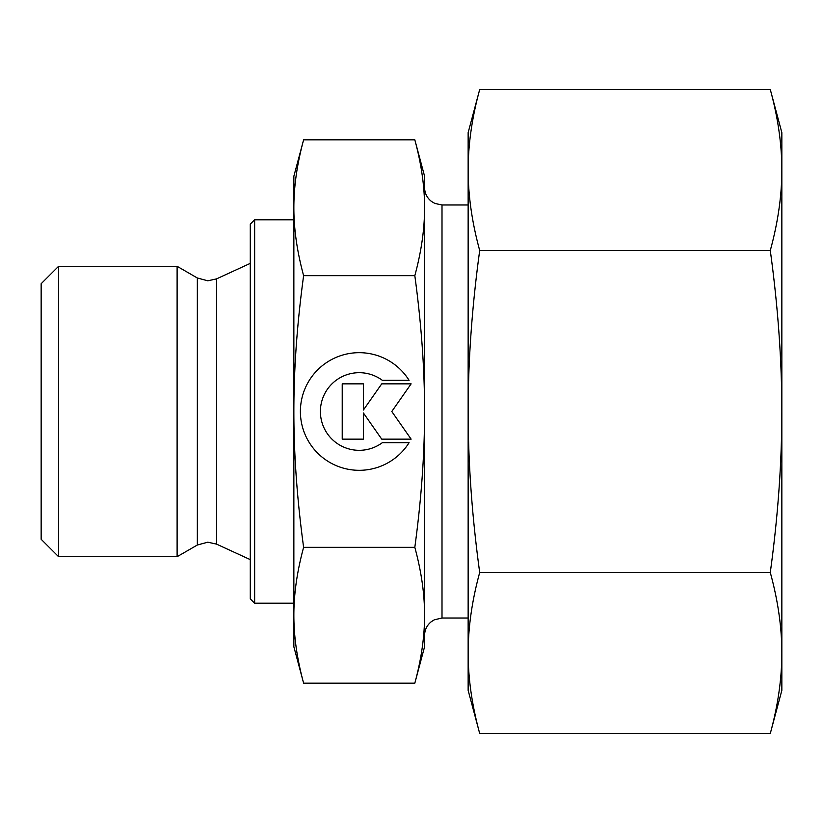 <?xml version="1.0" encoding="UTF-8"?>
<svg xmlns="http://www.w3.org/2000/svg" width="823" height="823" viewBox="0 0 823 823"><rect width="100%" height="100%" fill="white"/><g stroke="black" fill="none" stroke-linecap="round" stroke-linejoin="round"><path stroke-width="1.23" d="M58.577 266.302L41.15 283.729L41.15 539.271L58.577 556.698L177.11 556.698L197.345 545.011L197.345 277.989L177.11 266.302L58.577 266.302L58.577 556.698M250.285 263.36L216.542 278.884L207.808 280.797L197.345 277.989M216.542 278.884L216.542 544.116L250.285 559.64M293.862 219.792L254.646 219.792L250.285 224.144L250.285 598.856L254.646 603.208L293.862 603.208M468.143 618.022L442.002 618.022L434.328 619.801L431.211 621.766C426.911 625.315 424.689 629.873 424.575 635.449L424.575 615.265C424.606 636.457 421.355 659.1 414.823 683.183L424.575 646.785L424.575 411.5C424.606 453.895 421.355 499.18 414.823 547.336C421.355 571.419 424.606 594.062 424.575 615.265M468.143 204.978L442.002 204.978L434.832 203.435L431.427 201.398C426.983 197.849 424.699 193.23 424.575 187.551L424.575 207.735C424.606 228.938 421.355 251.581 414.823 275.664L303.615 275.664C297.072 251.581 293.821 228.938 293.862 207.735C293.821 186.543 297.072 163.9 303.615 139.817L293.862 176.215L293.862 411.5C293.821 369.105 297.072 323.82 303.615 275.664M424.575 176.215L414.823 139.817C421.355 163.9 424.606 186.543 424.575 207.735L424.575 176.215M293.862 646.785L303.615 683.183C297.072 659.1 293.821 636.457 293.862 615.265C293.821 594.062 297.072 571.419 303.615 547.336C297.072 499.18 293.821 453.895 293.862 411.5L293.862 646.785M409.093 442.671A58.824 58.824 0 0 1 309.335 442.671A58.824 58.824 0 0 1 328.038 361.616A58.824 58.824 0 0 1 409.093 380.329L382.356 380.329A38.825 38.825 0 0 0 328.038 434.637A38.825 38.825 0 0 0 382.356 442.671L409.093 442.671M363.396 439.143L342.224 439.143L342.224 383.857L363.396 383.857L363.396 410.029L381.728 383.857L411.13 383.857L391.779 411.5L411.13 439.143L381.728 439.143L363.396 412.971L363.396 439.143M414.823 683.183L303.615 683.183M414.823 547.336L303.615 547.336M414.823 139.817L303.615 139.817M414.823 275.664C421.355 323.82 424.606 369.105 424.575 411.5L424.575 187.551M254.646 603.208L254.646 219.792M177.11 556.698L177.11 266.302M770.287 250.501C777.972 306.609 781.829 360.279 781.85 411.5L781.85 132.647L770.287 89.512C777.972 117.566 781.829 144.395 781.85 170.011C781.829 195.617 777.972 222.447 770.287 250.501L479.696 250.501C472.021 222.447 468.164 195.617 468.143 170.011C468.164 144.395 472.021 117.566 479.696 89.512L468.143 132.647L468.143 411.5C468.164 360.279 472.021 306.609 479.696 250.501M770.287 733.488L781.85 690.353L781.85 652.989C781.829 678.605 777.972 705.434 770.287 733.488L479.696 733.488C472.021 705.434 468.164 678.605 468.143 652.989C468.164 627.383 472.021 600.553 479.696 572.499C472.021 516.391 468.164 462.721 468.143 411.5L468.143 690.353L479.696 733.488M770.287 572.499C777.972 600.553 781.829 627.383 781.85 652.989L781.85 411.5C781.829 462.721 777.972 516.391 770.287 572.499L479.696 572.499M770.287 89.512L479.696 89.512M442.002 618.022L442.002 204.978M197.345 545.011L207.808 542.203L216.542 544.116"/></g></svg>
